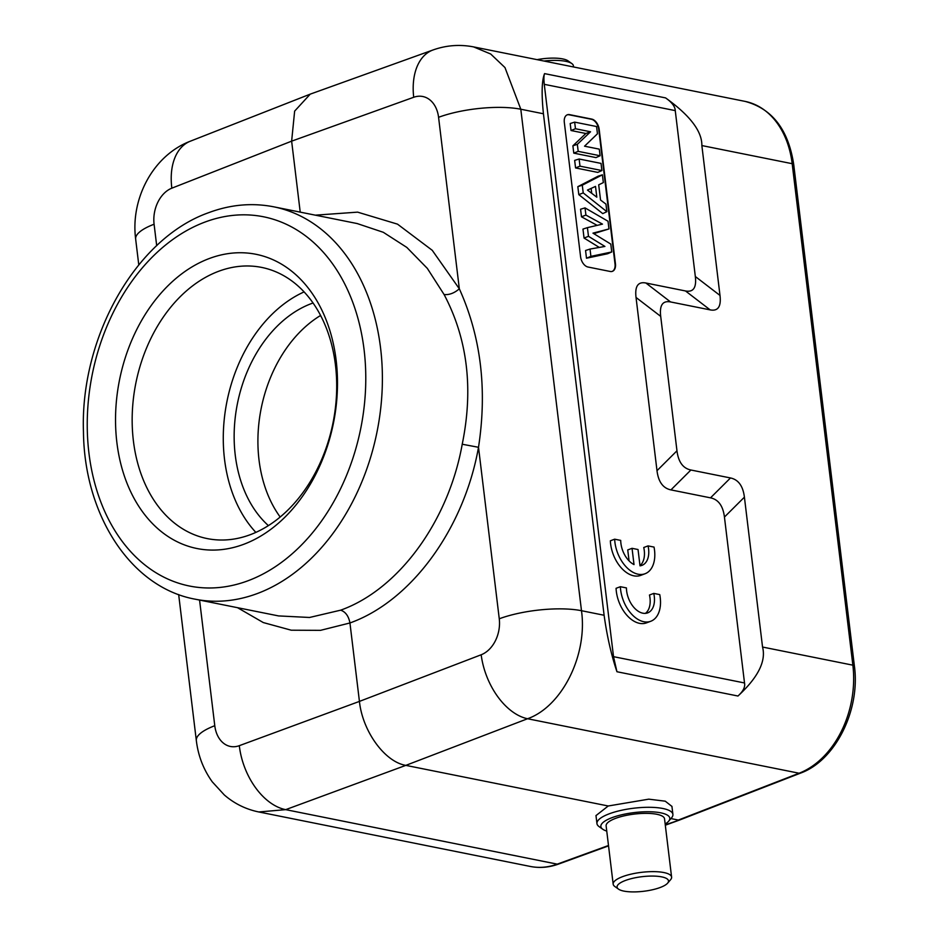 <?xml version="1.0" encoding="UTF-8"?>
<svg xmlns="http://www.w3.org/2000/svg" width="938" height="938" viewBox="0 0 938 938"><rect width="100%" height="100%" fill="white"/><g stroke="black" fill="none" stroke-linecap="round" stroke-linejoin="round"><path stroke-width="1.41" d="M665.265 824.819L679.804 819.941M679.757 819.953L800.524 773.123A5.886 3.67 -111.2 0 1 799.106 773.229L678.338 820.058L670.916 818.569M671.936 806.422L665.253 801.181L648.756 799.164L608.234 805.988L405.826 765.373L527.566 718.743A58.848 36.277 -111 0 1 481.171 654.771L359.43 701.401L349.944 622.973C411.196 601.129 463.958 529.02 478.509 447.285C487.35 389.563 480.96 336.73 459.327 288.798L432.242 250.305L397.513 224.147L357.613 212.14L315.391 215.165M606.745 831.08A34.718 9.837 -6.9 0 1 602.759 829.239L599.03 826.577A38.247 10.846 -6.9 0 1 596.955 823.599A38.247 10.846 -6.9 0 1 609.184 813.832A38.247 10.846 -6.9 0 1 662.873 808.497A38.247 10.846 -6.9 0 1 672.898 814.407A38.247 10.846 -6.9 0 1 671.585 817.795L668.606 821.266A34.718 9.837 -6.9 0 1 665.171 824.01M602.759 829.239A34.718 9.837 -6.9 0 1 611.963 817.678A34.718 9.837 -6.9 0 1 660.692 812.824A34.718 9.837 -6.9 0 1 668.606 821.266M671.596 877.089L664.538 818.827A29.43 8.336 173.1 0 0 656.823 814.278A29.43 8.336 173.1 0 0 624.239 815.826A29.43 8.336 173.1 0 0 606.124 825.897L613.171 884.159A29.43 8.336 -6.9 0 1 631.286 874.099A29.43 8.336 -6.9 0 1 663.881 872.551A29.43 8.336 -6.9 0 1 671.596 877.089A29.43 8.336 -6.9 0 1 670.588 879.703L667.61 883.174A25.889 7.34 -6.9 0 1 648.885 890.49A25.889 7.34 -6.9 0 1 623.876 891.1A25.889 7.34 -6.9 0 1 618.494 889.118A25.889 7.34 -6.9 0 1 629.574 879.117A25.889 7.34 -6.9 0 1 661.7 876.878A25.889 7.34 -6.9 0 1 667.61 883.174M608.234 805.988L595.982 815.603M178.666 594.551L196.335 740.586C198.164 755.77 203.464 769.512 212.258 781.823L224.311 794.955C234.324 803.62 245.826 809.283 258.794 811.968L285.691 809.646L557.242 864.144L608.492 845.49M300.219 212.129L291.636 141.157L294.638 111.118L310.232 94.14L433.028 49.972C446.265 45.259 459.784 44.238 473.584 46.9L490.691 54.005L504.972 67.559L520.801 109.23L581.49 610.708C587.739 655.076 562.026 706.584 527.566 718.743L799.106 773.229A88.278 64.183 -78.7 0 0 852.865 665.171L792.176 163.693A88.278 64.183 -78.7 0 0 745.053 101.386C772.232 108.667 788.448 129.737 793.724 164.596A5.886 1.665 173.1 0 0 792.176 163.693L701.859 145.566C702.093 131.332 690.005 115.444 665.581 97.904C671.913 102.348 675.137 106.58 675.254 110.614L544.263 84.326C543.723 79.027 543.817 75.45 544.568 73.621L665.581 97.904M685.479 290.956L710.148 309.88C718.016 311.404 721.299 306.597 719.997 295.447L695.328 276.511C696.641 287.649 693.358 292.457 685.479 290.956L645.883 283.006C638.016 281.482 634.733 286.289 636.034 297.452L656.999 470.688C658.382 481.839 663.025 488.241 670.928 489.894L710.512 497.844C718.391 499.473 723.034 505.875 724.441 517.049L744.409 497.163L762.547 647.044C766.24 661.138 758.045 677.459 737.96 696.019L616.946 671.737C611.295 654.959 607.015 636.14 604.107 615.258L543.43 113.768C541.402 93.917 541.777 80.527 544.568 73.621M695.328 276.511L675.254 110.614M544.263 84.326L613.522 656.67L744.514 682.958L724.441 517.049M580.587 256.789A9.415 5.886 69.4 0 0 588.009 267.025L610.192 271.469A9.415 5.886 69.4 0 0 612.42 271.328A9.415 5.886 69.4 0 0 615.445 263.777L599.171 129.327A9.415 5.886 69.4 0 0 591.749 119.091L569.565 114.635A9.415 5.886 69.4 0 0 567.338 114.788A9.415 5.886 69.4 0 0 564.313 122.327L580.587 256.789M620.37 586.707L616.067 588.314A29.43 18.397 69.4 0 0 646.481 622.867L650.784 621.261A29.43 18.397 69.4 0 0 659.742 594.598L653.763 593.402A20.554 12.851 -110.6 0 1 647.689 612.866A20.554 12.851 -110.6 0 1 633.654 607.156A20.554 12.851 -110.6 0 1 626.42 587.915L620.37 586.707A29.43 18.397 69.4 0 0 650.784 621.261M645.414 613.358A20.554 12.851 69.4 0 0 649.471 595.02L653.763 593.402M614.66 539.186L610.357 540.804A29.43 18.397 69.4 0 0 640.771 575.357L645.063 573.739A29.43 18.397 69.4 0 0 654.032 547.089L648.052 545.893A20.554 12.851 -110.6 0 1 641.967 565.356A20.554 12.851 -110.6 0 1 640.009 565.825L638.039 549.527L632.048 548.32L634.018 564.594A20.554 12.851 -110.6 0 1 620.71 540.405L614.66 539.186A29.43 18.397 69.4 0 0 645.063 573.739M639.986 565.626A20.554 12.851 69.4 0 0 643.749 547.511L648.052 545.893M632.048 548.32L627.745 549.938L629.07 560.889M719.997 295.447L701.859 145.566M710.148 309.88L670.553 301.942L645.883 283.006M636.034 297.452L660.704 316.376C659.391 305.237 662.674 300.43 670.553 301.942M660.704 316.376L676.966 450.803L656.999 470.688M670.928 489.894L690.896 470.008C683.016 468.379 678.373 461.977 676.966 450.803M690.896 470.008L730.479 477.958L710.512 497.844M744.409 497.163C743.025 486.025 738.382 479.611 730.479 477.958M616.946 671.737L613.522 656.67M744.514 682.958C745.37 686.968 743.177 691.318 737.96 696.019M357.507 223.666L383.302 232.296L406.822 247.421L427.341 268.409L444.108 294.555C467.523 338.911 473.561 388.801 462.223 444.237C448.458 521.399 398.521 589.556 340.658 610.169L309.54 617.474L278.774 615.926M237.537 607.695L263.285 622.562L291.261 630.207L320.503 630.348L349.944 622.973C348.631 616.078 345.536 611.811 340.658 610.169M239.307 745.675L359.43 701.401C362.514 731.23 384.744 761.902 405.826 765.373L285.691 809.646A58.848 37.309 69.8 0 1 239.307 745.675A29.43 21.234 101 0 1 214.779 725.707A58.848 16.685 -6.9 0 0 196.335 740.586M209.221 258.548A150.057 109.113 -78.7 0 0 116.887 442.607A150.057 109.113 -78.7 0 0 243.798 544.274A150.057 109.113 -78.7 0 0 336.132 360.204A150.057 109.113 -78.7 0 0 209.221 258.548M218.495 271.34A138.296 100.554 -78.7 0 0 133.407 440.966A138.296 100.554 -78.7 0 0 207.228 538.588A138.296 100.554 -78.7 0 0 250.364 534.66A138.296 100.554 -78.7 0 0 335.452 365.023A138.296 100.554 -78.7 0 0 261.643 267.412A138.296 100.554 -78.7 0 0 218.495 271.34M255.851 532.385A138.296 100.554 101.3 0 1 226.949 401.499A138.296 100.554 101.3 0 1 304.111 291.894M313.069 302.986A123.582 89.86 -78.7 0 0 311.299 303.631A123.582 89.86 -78.7 0 0 237.197 404.782A123.582 89.86 -78.7 0 0 268.397 525.608M280.169 517.014A123.582 89.86 101.3 0 1 320.608 315.449M567.127 114.87A9.415 5.886 -110.6 0 1 569.143 114.799L591.327 119.243A9.415 5.886 -110.6 0 1 598.749 129.479L615.011 263.941A9.415 5.886 -110.6 0 1 612.209 271.399M593.766 233.632L608.961 228.942L608.023 221.239L585.031 207.896L585.91 215.072L581.49 216.807L597.154 225.366M585.031 207.896L580.563 209.221L581.49 216.807M584.057 238.053L588.478 236.317L587.423 227.641L582.967 229.083L584.057 238.053L599.3 247.433M586.496 258.22L590.905 256.367L590.014 249.062L585.558 250.505L586.496 258.22L607.601 253.752L611.74 251.97L610.79 244.079L592.968 233.14L608.961 228.942M598.21 176.156L577.831 186.662L578.805 194.623L602.747 213.618L606.863 211.671L605.948 204.109L600.543 200.017L598.702 184.833L603.345 182.593L602.407 174.82L598.21 176.156M579.121 159.003L574.654 160.398L575.569 167.937L597.752 172.393L601.891 170.552L601.024 163.4L579.121 159.003L579.989 166.155L601.891 170.552M574.654 122.128L570.198 123.523L571.043 130.523L585.863 133.501L572.895 145.812L573.786 153.14L595.958 157.596L600.097 155.755L599.3 149.142L584.55 146.187L597.447 133.794L596.568 126.524L574.654 122.128L575.463 128.74L590.553 131.777L585.863 133.501M611.74 251.97L590.905 256.367M590.014 249.062L604.916 246.436L588.478 236.317M587.423 227.641L602.489 224.123L585.91 215.072M577.831 186.662L582.287 185.196L602.407 174.82M578.805 194.623L583.225 192.911L606.863 211.671M582.287 185.196L583.225 192.911M595.513 186.392L596.814 197.179L587.458 190.086L595.513 186.392M591.128 188.397L591.726 193.31M575.569 167.937L579.989 166.155M573.786 153.14L578.195 151.358L600.097 155.755M572.895 145.812L577.339 144.323L578.195 151.358M577.339 144.323L590.553 131.777M571.043 130.523L575.463 128.74M573.552 66.961L573.423 65.859A29.43 8.336 173.1 0 0 571.817 63.561A29.43 8.336 173.1 0 0 565.708 61.31A29.43 8.336 173.1 0 0 543.934 61.029M571.817 63.561L568.1 60.9A25.889 7.34 173.1 0 0 562.718 58.918A25.889 7.34 173.1 0 0 537.075 59.645M618.494 889.118L614.777 886.457A29.43 8.336 -6.9 0 1 613.171 884.159M558.614 864.05C549.117 867.486 539.667 868.283 530.263 866.442A88.278 64.183 -78.7 0 0 557.242 864.144A5.886 3.693 70 0 0 558.614 864.05L608.539 845.877M310.232 94.14L190.32 141.204C152.718 155.591 130.382 199.137 135.658 239.108A58.848 16.685 173.1 0 1 154.09 224.229L156.693 245.697M199.571 600.074L214.779 725.707M154.09 224.229A29.43 21.234 101 0 1 171.842 188.175L291.636 141.157L413.705 97.271A29.43 21.551 101.7 0 1 438.574 117.309A58.848 16.685 173.1 0 1 520.801 109.23L543.43 113.768M190.32 141.204A58.848 37.016 68.6 0 0 171.842 188.175M762.547 647.044L852.865 665.171A5.886 1.665 -6.9 0 1 854.401 666.074L793.724 164.596M462.223 444.237L478.509 447.285L499.262 618.787A58.848 16.685 -6.9 0 1 581.49 610.708L604.107 615.258M444.108 294.555C449.302 295.024 454.379 293.102 459.327 288.798L438.574 117.309M499.262 618.787A29.43 21.551 101.7 0 1 481.182 654.759M357.495 223.619L273.79 206.829A200.087 145.484 101.3 0 1 382.165 389.54A200.087 145.484 101.3 0 1 257.481 593.484A200.087 145.484 101.3 0 1 256.156 593.965A200.087 145.484 101.3 0 1 195.069 599.171L278.762 615.961M247.046 581.114A188.315 136.925 -78.7 0 0 248.242 580.669A188.315 136.925 101.3 0 0 364.167 350.425A188.315 136.925 101.3 0 0 205.973 221.696A188.315 136.925 -78.7 0 0 204.777 222.142A188.315 136.925 101.3 0 0 88.852 452.386A188.315 136.925 101.3 0 0 247.046 581.114M413.705 97.271A58.848 36.559 -109.8 0 1 433.028 49.972M319.823 315.942L320.972 316.153M672.898 814.407L671.925 806.317M596.955 823.599L595.97 815.509M665.312 825.217L679.698 819.976M258.771 811.956L530.263 866.442M135.658 239.108L138.777 264.879M473.561 46.9L745.053 101.386M800.524 773.123C835.441 760.612 860.509 709.914 854.401 666.074M273.79 206.829C252.146 202.596 230.42 204.554 208.599 212.703C135.623 238.404 80.011 337.598 83.459 431.879C84.303 515.267 130.839 587.387 195.069 599.171"/></g></svg>
